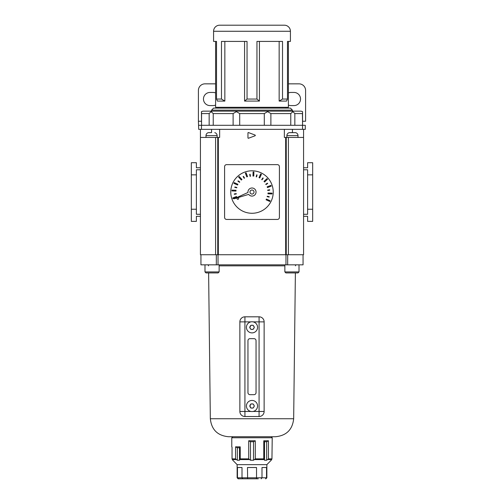 <?xml version="1.0" encoding="UTF-8"?>
<svg xmlns="http://www.w3.org/2000/svg" width="504" height="504" viewBox="0 0 504 504"><rect width="100%" height="100%" fill="white"/><g stroke="black" fill="none" stroke-linecap="round" stroke-linejoin="round"><path stroke-width="0.76" d="M246.437 405.997A5.563 5.563 0 0 1 252 400.434A5.563 5.563 0 0 1 257.563 405.997A5.563 5.563 0 0 1 252 411.56A5.563 5.563 0 0 1 246.437 405.997A5.563 5.563 0 0 0 252 411.56A5.563 5.563 0 0 0 257.563 405.997M249.833 405.714L250.834 408.019L253.166 408.019L254.337 405.997L253.166 403.975L250.834 403.975L249.833 406.287M246.437 327.329A5.563 5.563 0 0 1 252 321.766A5.563 5.563 0 0 1 257.563 327.329A5.563 5.563 0 0 1 252 332.892A5.563 5.563 0 0 1 246.437 327.329A5.563 5.563 0 0 0 252 332.892A5.563 5.563 0 0 0 257.563 327.329M249.663 327.329L250.834 329.351L253.166 329.351L254.337 327.329L253.166 325.307L250.834 325.307L249.833 327.619M250.942 321.873L244.925 321.873L244.925 411.459L239.866 411.459A5.053 5.053 0 0 0 244.925 416.512A5.053 5.053 0 0 1 239.866 411.459L239.866 321.873A5.053 5.053 0 0 1 244.925 316.814L259.075 316.814A5.053 5.053 0 0 1 264.134 321.873L264.134 411.459A5.053 5.053 0 0 1 259.075 416.512L244.925 416.512L244.925 411.459L250.942 411.459M249.978 394.67L254.022 394.67A2.022 2.022 0 0 0 256.045 392.647L256.045 340.679A2.022 2.022 0 0 0 254.022 338.656L249.978 338.656A2.022 2.022 0 0 0 247.955 340.679L247.955 392.647A2.022 2.022 0 0 0 249.978 394.67M254.167 327.619L254.167 327.046M215.599 105.078A6.571 6.571 0 0 1 213.072 105.588L210.036 105.588A6.571 6.571 0 0 1 203.465 99.011A6.571 6.571 0 0 1 210.036 92.44L213.072 92.44A6.571 6.571 0 0 1 215.599 92.944M288.401 105.078A6.571 6.571 0 0 0 290.928 105.588L293.964 105.588A6.571 6.571 0 0 0 300.535 99.011A6.571 6.571 0 0 0 293.964 92.44L290.928 92.44A6.571 6.571 0 0 0 288.401 92.944M288.401 83.847L299.017 83.847A6.571 6.571 0 0 1 305.588 90.418L305.588 121.256L302.558 121.256M201.442 121.256L198.412 121.256L198.412 90.418A6.571 6.571 0 0 1 204.983 83.847L215.599 83.847M198.702 129.345L198.412 121.256L198.702 129.345L211.554 129.345L211.554 132.596M198.702 125.301L305.298 125.301L305.298 129.345L305.298 125.301M292.446 132.596L292.446 129.345L305.298 129.345M201.474 125.301L201.474 129.345L302.526 129.345L302.526 125.301M211.554 110.137L213.576 108.114L290.424 108.114L292.446 110.137L211.554 110.137L211.554 111.145L202.986 111.145L292.446 111.145L292.446 110.137M288.401 41.416L290.424 41.416L290.424 31.267L213.576 31.267L213.576 41.416L215.599 41.416L215.599 107.308L288.401 107.308L288.401 41.416L287.475 41.416L287.475 99.055L286.574 101.077L279.153 101.077L279.153 41.416M216.525 99.055L221.477 99.055L224.847 101.077L217.426 101.077L216.525 99.055L216.525 41.416L213.576 41.416M221.477 99.055L221.477 41.416L247.048 41.416L247.048 99.055L256.952 99.055L256.952 41.416L282.524 41.416L282.524 99.055L287.475 99.055M290.424 41.416L287.475 41.416M290.424 31.267A6.067 6.067 0 0 0 284.357 25.2L219.643 25.2A6.067 6.067 0 0 0 213.576 31.267M218.125 107.308L218.125 108.114M285.875 107.308L285.875 108.114M216.525 41.416L215.599 41.416M244.579 41.416L244.579 101.077L259.421 101.077L259.421 41.416M224.847 101.077L224.847 41.416M211.1 111.642L212.348 111.145L301.014 111.145L302.558 111.642L302.558 125.301L302.438 113.576L294.84 113.576L292.9 111.642L290.77 113.576L270.881 113.576L267.624 111.642L264.291 113.576L239.709 113.576L236.376 111.642L233.119 113.576L213.23 113.576L211.1 111.642L209.16 113.576L201.562 113.576L201.442 111.642L201.524 112.751M301.014 111.145L292.446 111.145M290.77 113.576L290.77 125.301L294.84 125.301L294.84 113.576M264.291 113.576L264.291 125.301L270.881 125.301L270.881 113.576M233.119 113.576L233.119 125.301L239.709 125.301L239.709 113.576M209.16 113.576L209.16 125.301L213.23 125.301L213.23 113.576M202.986 111.145L201.442 111.642L201.562 125.301L201.562 113.576M256.952 99.055L259.421 101.077M244.579 101.077L247.048 99.055M279.153 101.077L282.524 99.055M236.855 111.145L236.376 111.642M267.145 111.145L267.624 111.642M292.9 111.642L291.652 111.145M249.978 192.037A2.022 2.022 0 0 0 252 194.059A2.022 2.022 0 0 0 254.022 192.037A2.022 2.022 0 0 0 252 190.014A2.022 2.022 0 0 0 249.978 192.037M256.045 192.037A4.045 4.045 0 0 0 252 187.992A4.045 4.045 0 0 0 247.981 192.478L234.026 198.828L248.692 194.368A4.045 4.045 0 0 0 256.045 192.037M238.65 198.513A0.806 0.806 0 0 0 237.844 197.7A0.806 0.806 0 0 0 237.037 198.513A0.806 0.806 0 0 0 237.844 199.319A0.806 0.806 0 0 0 238.65 198.513M230.769 192.037A21.231 21.231 0 0 0 252 213.274A21.231 21.231 0 0 0 273.231 192.037A21.231 21.231 0 0 0 252 170.806A21.231 21.231 0 0 0 230.769 192.037M224.595 166.66L224.595 217.419A2.022 2.022 0 0 0 226.617 219.442L277.383 219.442A2.022 2.022 0 0 0 279.405 217.419L279.405 166.66A2.022 2.022 0 0 0 277.383 164.638L226.617 164.638A2.022 2.022 0 0 0 224.595 166.66M236.842 197.266L236.559 196.51L232.779 197.933L233.062 198.696L236.842 197.266M235.998 191.066L236.023 190.26L231.985 190.128L231.96 190.94L235.998 191.066M237.592 185.018L237.919 184.281L234.234 182.618L233.906 183.355L237.592 185.018M241.372 180.035L241.964 179.487L239.192 176.532L238.606 177.087L241.372 180.035M246.777 176.885L247.533 176.602L246.103 172.815L245.347 173.099L246.777 176.885M252.97 176.041L253.783 176.066L253.909 172.022L253.102 171.996L252.97 176.041M259.018 177.629L259.755 177.962L261.425 174.277L260.688 173.943L259.018 177.629M264.002 181.415L264.556 182.001L267.504 179.235L266.95 178.643L264.002 181.415M267.158 186.814L267.441 187.57L271.221 186.14L270.938 185.384L267.158 186.814M268.002 193.013L267.977 193.819L272.015 193.946L272.04 193.139L268.002 193.013M266.408 199.061L266.081 199.798L269.766 201.461L270.094 200.724L266.408 199.061M236.313 193.99L236.244 193.586L234.253 193.92L234.316 194.317L236.313 193.99M236.76 187.834L236.855 187.444L234.883 186.984L234.788 187.381L236.76 187.834M239.532 182.322L239.765 181.994L238.121 180.816L237.888 181.15L239.532 182.322M244.194 178.29L244.541 178.076L243.47 176.362L243.13 176.576L244.194 178.29M250.053 176.35L250.45 176.287L250.123 174.289L249.719 174.359L250.053 176.35M256.202 176.803L256.599 176.891L257.053 174.919L256.662 174.831L256.202 176.803M261.715 179.569L262.042 179.802L263.22 178.158L262.893 177.925L261.715 179.569M265.747 184.237L265.961 184.577L267.681 183.513L267.466 183.166L265.747 184.237M267.687 190.09L267.756 190.493L269.747 190.159L269.684 189.762L267.687 190.09M267.24 196.245L267.145 196.636L269.117 197.096L269.212 196.699L267.24 196.245M219.643 129.345L219.643 137.435L218.333 137.435L218.333 254.728L285.667 254.728L285.667 137.435L284.357 137.435L284.357 129.345M200.434 169.791L196.39 169.791L196.39 214.282L200.434 214.282L200.434 216.304L196.39 216.304L196.39 221.363L191.331 221.363L191.331 162.716L196.39 162.716L196.39 167.769L200.434 167.769M218.333 254.728L200.434 254.728L200.434 129.345M215.599 254.728L215.599 137.435L218.333 137.435M286.247 254.728L288.401 254.728L288.401 137.435L286.247 137.435L286.247 254.728L285.667 254.728M288.401 254.728L303.566 254.728L303.566 129.345M247.955 132.968L247.955 137.863A0.403 0.403 0 0 0 248.504 138.241L255.037 135.797A0.403 0.403 0 0 0 255.037 135.034L248.504 132.583A0.403 0.403 0 0 0 247.955 132.968M303.566 137.435L288.401 137.435M286.247 137.435L285.667 137.435M200.434 137.435L215.599 137.435M196.39 209.229L191.331 209.229M196.39 174.85L191.331 174.85M303.566 167.769L307.61 167.769L307.61 162.716L312.669 162.716L312.669 221.363L307.61 221.363L307.61 216.304L303.566 216.304M312.669 209.229L307.61 209.229L307.61 174.85L312.669 174.85M307.61 209.229L307.61 214.282L303.566 214.282M307.61 174.85L307.61 169.791L303.566 169.791M298.009 137.435L298.009 135.62A3.03 3.03 0 0 0 295.659 132.659L294.053 132.659L295.659 132.659M298.009 135.62L286.883 135.62A3.03 3.03 0 0 1 289.233 132.659L294.053 132.659M286.883 135.62L286.883 137.435M292.484 132.596L289.233 132.659M205.991 137.435L205.991 135.62A3.03 3.03 0 0 1 208.341 132.659L209.947 132.659L208.341 132.659M211.516 132.596L209.947 132.659M205.991 135.62L217.117 135.62A3.03 3.03 0 0 0 214.767 132.659M217.117 135.62L217.117 137.435M298.009 272.929L285.875 272.929L284.861 271.921L299.017 271.921L298.009 272.929L299.017 271.921L299.017 264.839M218.125 272.929L205.991 272.929L204.983 271.921L219.139 271.921L218.125 272.929M295.47 265.841A1.008 1.008 0 0 1 296.478 264.839M208.53 265.841A1.008 1.008 0 0 0 207.522 264.839M210.332 418.748L293.668 418.748C292.49 429.691 286.423 435.689 275.468 436.735L228.532 436.735C217.577 435.689 211.51 429.691 210.332 418.748L208.618 272.929M293.668 418.748L295.382 272.929M287.677 264.839L287.677 254.728L303.062 254.728L303.062 264.839L200.939 264.839L200.939 254.728L216.323 254.728L216.323 264.839M285.976 254.728L285.976 264.839M218.024 254.728L218.024 264.839M255.301 440.779L253.518 441.731L250.482 441.731L248.699 440.779L255.301 440.779L255.301 458.867L263.775 458.867L264.512 460.234L266.66 460.234L268.443 458.867L271.952 458.867L271.209 460.234L271.952 458.867L272.223 437.749L231.777 437.749L232.791 436.735M271.272 460.165L266.862 464.644L237.138 464.644L237.138 477.792L242.008 477.792L242.802 478.8L238.146 478.8L258.269 478.8M248.699 440.779L248.699 458.867L250.482 460.234L253.518 460.234L255.301 458.867M263.775 440.779L268.443 440.779L266.66 441.731L264.512 441.731L263.775 440.779L263.775 458.867M268.443 440.779L268.443 458.867M238.43 478.8L237.472 477.792L237.472 467.517L242.008 467.517L242.008 477.792L256.53 477.792L256.53 467.517L247.47 467.517L247.628 478.8M256.372 478.8L256.53 477.792L266.528 477.792L266.528 467.517L261.992 467.517L261.992 477.792L261.198 478.8M232.048 447.117L232.048 458.867L232.791 460.234L232.048 458.867L235.557 458.867L237.34 460.234L239.488 460.234L240.225 458.867L248.699 458.867M235.557 446.846L240.225 446.846L239.488 447.798L237.34 447.798L235.557 446.846L235.557 458.867M240.225 446.846L240.225 458.867M253.518 441.731L253.518 460.234M250.482 441.731L250.482 460.234M239.488 447.798L239.488 460.234M237.34 447.798L237.34 460.234M266.66 441.731L266.66 460.234M264.512 441.731L264.512 460.234M266.862 464.644L266.862 477.792L265.57 478.8M250.57 404.429A2.123 2.123 0 0 0 249.927 405.55M252.649 403.975A2.123 2.123 0 0 0 251.351 403.975M254.073 405.55A2.123 2.123 0 0 0 253.43 404.429M250.57 325.76A2.123 2.123 0 0 0 249.927 326.882M252.649 325.307A2.123 2.123 0 0 0 251.351 325.307M254.073 326.882A2.123 2.123 0 0 0 253.43 325.76M249.927 406.451A2.123 2.123 0 0 0 250.57 407.572M251.351 408.019A2.123 2.123 0 0 0 252.649 408.019M253.43 407.572A2.123 2.123 0 0 0 254.073 406.451M249.927 327.783A2.123 2.123 0 0 0 250.57 328.904M251.351 329.351A2.123 2.123 0 0 0 252.649 329.351M253.43 328.904A2.123 2.123 0 0 0 254.073 327.783M253.058 411.459L259.075 411.459L259.075 321.873L253.058 321.873M259.075 416.512A5.053 5.053 0 0 0 264.134 411.459L259.075 411.459L259.075 416.512M264.134 321.873A5.053 5.053 0 0 0 259.075 316.814L259.075 321.873L264.134 321.873M239.866 321.873L244.925 321.873L244.925 316.814A5.053 5.053 0 0 0 239.866 321.873M217.753 254.728L217.753 137.435M284.861 265.841L219.139 265.841M271.732 459.579L267.914 459.579M263.989 459.579L254.772 459.579M249.228 459.579L240.011 459.579M236.086 459.579L232.268 459.579M219.139 271.921L219.139 264.839M205.991 272.929L204.983 271.921L204.983 264.839M284.861 271.921L284.861 264.839M272.223 437.749L271.209 436.735M231.777 446.846L231.777 437.749M237.138 464.644L232.728 460.165M237.138 477.792L238.146 478.8M266.862 477.792L265.854 478.8"/></g></svg>
